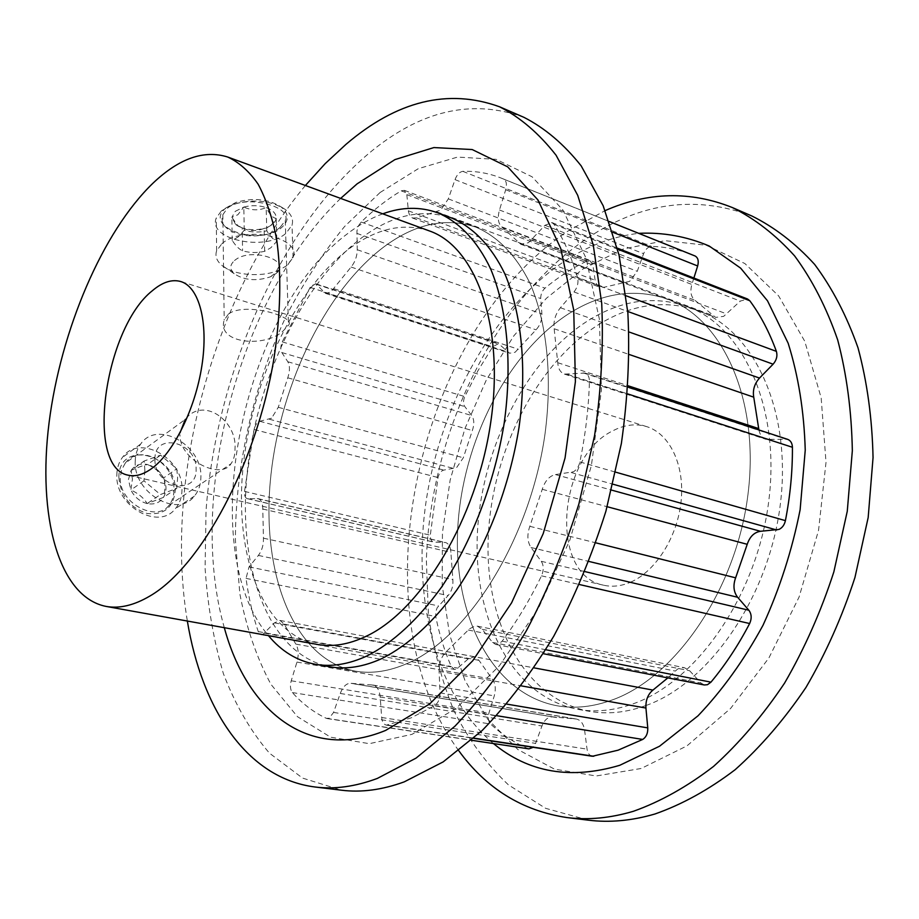 <?xml version="1.0" encoding="UTF-8"?>
<svg xmlns="http://www.w3.org/2000/svg" width="919" height="919" viewBox="0 0 919 919"><rect width="100%" height="100%" fill="white"/><g stroke="black" fill="none" stroke-linecap="round" stroke-linejoin="round"><path stroke-width="0.69" stroke-dasharray="4.59 3.45" d="M228.601 313.873C245.729 301.65 296.584 316.779 288.486 325.269L283.489 330.576C266.131 348.014 216.493 344.051 224.202 320.042L228.601 313.873M280.444 226.959L285.258 220.709C292.874 206.27 243.719 193.587 227.131 208.521L222.857 214.713C215.356 235.551 263.581 243.638 280.444 226.959M125.179 463.279L121.584 469.954L120.24 477.708C118.976 503.325 156.896 522.658 168.981 505.301C172.221 501.292 173.875 496.214 173.921 490.045C175.678 463.716 140.354 442.246 125.179 463.279L185.27 419.42C203.007 396.009 237.113 420.753 235.023 448.564C235.092 454.951 233.725 460.051 230.899 463.865C221.594 479.833 179.573 460.947 179.952 434.687M630.744 582.118C655.913 571.239 677.785 536.397 681.174 500.453C684.701 464.486 669.457 433.504 646.574 426.588C635.546 423.337 624.277 424.762 612.778 430.85C557.419 457.088 548.942 575.099 603.588 585.208C612.307 587.195 621.359 586.173 630.744 582.118M429.38 230.922C402.706 222.272 375.377 228.67 347.371 250.117C292.724 292.61 250.795 383.66 242.788 470.068C234.736 556.271 262.811 633.765 317.308 644.426M612.559 699.841C593.329 706.872 574.915 708.871 557.305 705.815C491.539 693.696 453.182 614.868 457.731 528.678C462.188 442.257 507.093 352.689 569.803 313.046C602.473 292.736 635.04 288.095 667.527 299.112C722.495 318.732 760.059 399.639 747.951 494.56C736.176 589.435 675.752 677.2 612.559 699.841C593.329 706.872 574.915 708.871 557.305 705.815C491.539 693.696 453.182 614.868 457.731 528.678C462.188 442.257 507.093 352.689 569.803 313.046C602.473 292.736 635.04 288.095 667.527 299.112C722.495 318.732 760.059 399.639 747.951 494.56C736.176 589.435 675.752 677.2 612.559 699.841M645.414 705.723C626.115 712.581 607.585 714.477 589.826 711.398C523.497 699.21 484.244 621.221 488.288 536.053C492.239 450.666 537.064 362.396 600.061 323.706C632.881 303.902 665.666 299.56 698.417 310.714C753.844 330.541 791.994 410.609 780.357 504.06C769.042 597.476 708.871 683.633 645.414 705.723M383.315 247.326C323.097 293.15 277.929 390.69 270.117 483.394C262.26 575.822 294.264 659.635 355.481 671.169C371.896 674.018 389.334 671.364 407.795 663.208C468.472 636.97 529.918 539.016 544.864 435.009C552.767 376.526 546.897 321.972 529.815 282.891C516.041 255.08 497.363 236.252 475.824 227.119C445.52 217.068 414.687 223.799 383.315 247.326C323.097 293.15 277.929 390.69 270.117 483.394C262.26 575.822 294.264 659.635 355.481 671.169C371.896 674.018 389.334 671.364 407.795 663.208C468.472 636.97 529.918 539.016 544.864 435.009C552.767 376.526 546.897 321.972 529.815 282.891C516.041 255.08 497.363 236.252 475.824 227.119C445.52 217.068 414.687 223.799 383.315 247.326M382.741 213.828C370.472 218.343 358.433 225.189 346.612 234.391C242.375 312.253 193.702 548.069 268.428 635.626M528.976 748.882L528 748.606C514.284 742.747 501.831 734.545 490.631 724.034C488.276 721.369 487.702 717.716 488.919 713.064L494.273 695.878C496.088 689.066 495.433 683.495 492.308 679.187L478.971 660.347L474.342 656.763L468.311 658.843L456.502 669.124L454.4 669.4L451.24 666.493C444.486 650.928 439.316 634.282 435.744 616.546L435.778 611.629L437.191 607.723L448.127 595.535C451.78 591.17 453.354 585.862 452.86 579.602L450.896 552.365C450.597 546.851 448.759 543.554 445.405 542.497L433.561 542.084C431.321 541.314 430.23 539.016 430.299 535.203L438.018 477.547C439.121 473.296 441.04 470.804 443.785 470.091L456.513 467.737L463.314 457.777L472.343 430.563C474.445 424.348 474.238 419.328 471.711 415.514L464.784 406.589C463.13 403.981 463.13 400.65 464.784 396.594L477.834 370.92L492.687 346.796L498.5 343.649L509.631 353.229L515.088 352.276L536.018 329.818C540.108 325.372 542.061 320.076 541.9 313.919L540.74 298.537C540.671 294.356 542.084 290.909 544.99 288.164C558.281 277.124 572.192 268.118 586.713 261.145L590.067 260.87L592.847 265.04L595.236 280.973L596.741 284.706L599.831 287.21L604.116 287.245L629.664 281.34L637.246 271.289L643.61 253.701C645.517 249.118 648.182 246.694 651.594 246.418C665.517 246.786 679.072 249.577 692.248 254.804M271.576 418.214L259.721 421.27C257.159 422.143 255.287 424.888 254.081 429.483L244.511 491.412C244.282 495.502 245.189 497.914 247.222 498.649L258.136 498.661C261.191 499.672 262.742 503.13 262.788 509.034L263.443 538.178C263.638 544.875 261.949 550.619 258.388 555.432L249.049 566.874L246.039 578.384C248.578 597.304 252.645 615.041 258.239 631.583L261.042 634.627L262.995 634.271L274.39 622.864L280.065 620.451L284.212 624.173L295.826 644.116C298.56 648.676 298.939 654.673 296.952 662.082L291.231 680.784C289.91 685.838 290.289 689.778 292.368 692.581C302.351 703.69 313.632 712.259 326.234 718.302L329.082 718.29L333.563 712.443L340.248 693.454C343.005 686.424 346.612 683.035 351.092 683.311L372.896 685.034C377.02 686.068 379.444 690.054 380.179 696.993L381.684 717.498C382.143 721.943 383.728 724.494 386.428 725.148L411.011 717.911L434.744 705.608C438.248 702.966 440.017 698.716 440.04 692.869L439.098 671.249C439.052 662.817 441.499 656.235 446.45 651.491L469.529 628.837L474.744 626.126L477.375 626.161L482.199 629.32L492.561 642.427L495.686 644.46L498.695 644.081L502.13 641.186C516.639 621.795 529.758 600.015 541.521 575.834C543.876 570.217 543.795 565.38 541.28 561.314L530.987 547.483C527.322 541.773 526.932 534.72 529.826 526.323L542.256 489.299C545.024 480.809 549.436 475.904 555.49 474.583L573.399 471.803C576.627 469.919 578.798 466.634 579.9 461.947C585.495 434.63 588.677 407.818 589.435 381.511C589.424 377.031 587.988 374.217 585.139 373.08L564.415 374.102C560.406 372.563 558.189 368.76 557.741 362.695L554.157 328.761C553.272 321.156 555.363 314.149 560.406 307.739L573.984 291.966C577.454 287.452 578.671 282.753 577.637 277.871C571.595 257.228 563.738 239.388 554.054 224.374L551.963 222.593L544.944 225.304L528.482 242.696L520.763 244.236L501.808 226.89C498.121 223.512 497.34 217.883 499.476 209.992L505.703 189.728C507.104 184.328 506.415 180.79 503.658 179.125L501.004 178.01C488.701 173.14 475.973 170.923 462.843 171.348C459.603 171.83 456.996 174.587 455.02 179.619L448.323 198.872L440.775 210.083L416.514 217.837L412.493 218.033L409.69 215.505L408.438 211.588L406.841 194.656L404.394 190.348L401.247 190.842C387.37 199.113 374.01 209.521 361.167 222.042L358.709 225.477L356.963 230.772L357.227 249.727C357.135 256.309 355.09 262.076 351.092 267.038L330.702 292.104L325.59 293.402L315.654 283.73L310.14 287.383L282.225 341.868C280.525 346.279 280.387 349.829 281.811 352.54L287.831 361.753C290.002 365.716 289.99 371.069 287.785 377.801L278.285 407.289L271.576 418.214M693.879 278.032L691.869 284.465C689.916 291.679 690.95 296.963 694.971 300.295L715.591 317.388L723.644 316.366L740.277 301.122L747.526 298.985M592.376 756.268C589.493 755.613 587.712 753.235 587.034 749.134L584.61 730.237C583.565 723.827 580.819 720.094 576.397 719.049L553.112 716.912C548.321 716.544 544.611 719.577 541.957 726.01L535.593 743.379L533.135 747.319M704.345 684.977L700.99 683.035L689.641 670.744L684.448 667.711L681.002 667.711L677.602 669.055L667.837 677.889M758.91 429.943C759.875 434.836 762.276 437.984 766.113 439.374L787.652 439.351M451.654 218.033L475.824 227.119L451.654 218.033C421.683 208.131 391.115 215.149 359.961 239.101C300.134 285.729 254.977 384.268 246.706 477.742C238.412 570.94 269.508 655.362 330.036 666.803L355.481 671.169L330.036 666.803M523.91 117.322C471.929 98.459 420.259 110.475 368.887 153.358C279.123 228.957 216.321 373.792 206.04 510.573L205.098 568.241C207.614 605.678 213.702 640.773 223.363 673.547C235.115 704.482 250.473 731.019 269.439 753.143L302.546 778.083L341.546 790.214M305.395 185.489C213.541 295.493 163.616 479.707 187.35 621.037M380.087 192.508L344.522 226.568C322.431 253.61 302.742 283.971 285.464 317.664C253.265 386.968 235.344 466.094 235.402 540.383L239.859 593.915C246.361 627.711 256.723 657.866 270.956 684.356L297.457 716.671L330.599 737.187L369.323 743.678L411.988 734.35L456.306 708.25L499.454 665.701L538.316 608.527L569.826 540.177L591.399 465.485L601.428 389.989L599.395 319.249L586 258.055L562.819 209.9L532.078 176.793L496.191 159.355L457.547 157.08L418.248 168.705L380.087 192.508M340.639 198.412C240.686 294.023 186.304 494.686 224.305 627.688M589.263 319.904C622.037 299.916 654.742 295.47 687.401 306.578C742.667 326.337 780.622 406.703 768.812 500.671C757.336 594.616 697.073 681.335 633.708 703.621C614.432 710.548 595.937 712.478 578.223 709.411C512.101 697.245 473.159 618.958 477.386 533.422C481.51 447.668 526.369 358.927 589.263 319.904M588.275 820.162L545.622 808.318L508.437 784.883C486.633 764.229 468.483 739.565 453.975 710.858C441.637 680.462 433.09 647.952 428.346 613.318L426.37 560.062C430.471 433.825 492.94 302.11 587.057 238.377C640.922 202.341 695.901 194.897 751.995 216.057M583.335 268.727L623.369 248.969L664.942 240.675L706.183 245.235L744.884 263.558L778.588 295.838L804.768 341.271L821.161 397.835L826.02 462.28L818.553 530.332L799.048 597.132L768.927 657.901L730.582 708.469L686.975 745.872L641.221 768.468L596.236 775.969L554.49 769.146L517.879 749.536L487.713 719.152L464.819 680.152L449.598 634.707L442.177 584.921L442.441 532.756L450.161 480.04L464.957 428.53L486.346 379.938L513.744 335.952L546.391 298.296L583.335 268.727M458.788 750.743C355.079 609.975 417.1 331.07 568.103 230.991L605.173 210.589M493.457 743.551C434.308 693.788 411.586 595.053 426.508 498.58C441.878 401.959 493.79 308.543 564.105 261.513C588.068 245.706 612.962 236.321 638.785 233.334M144.88 470.287L143.95 480.809L160.411 494.548L176.758 488.38L177.62 477.983L176.781 468.793L160.607 455.158L144.145 461.016L144.88 470.287M128.442 479.592L131.118 470.39L132.416 479.178L130.866 490.022L128.442 479.592M154.932 459.167C154.346 431.218 197.103 442.05 196.103 469.046C197.447 496.869 153.887 486.99 154.932 459.167M135.219 461.292C135.346 454.595 137.161 448.851 140.653 444.072C157.057 419.615 202.26 444.934 200.893 476.881C200.882 484.497 198.699 490.907 194.368 496.099C177.7 518.488 133.393 493.055 135.219 461.292M116.851 474.618C117.012 468.001 118.838 462.314 122.33 457.57C138.723 433.297 183.501 458.053 181.985 489.643C181.928 497.168 179.733 503.52 175.403 508.666C158.734 530.883 114.886 506.013 116.851 474.618M118.861 477.398C118.528 439.316 176.885 453.768 175.253 490.355C173.542 507.541 164.156 515.26 147.109 513.491C129.878 507.782 120.469 495.755 118.861 477.398M147.189 503.578C140.056 501.728 134.611 497.213 130.866 490.022C138.137 493.239 143.571 497.753 147.189 503.578L163.479 497.397C159.745 502.831 154.312 504.887 147.189 503.578L160.411 494.548M163.559 477.972C166.821 485.163 166.798 491.642 163.479 497.397C165.374 489.609 165.397 483.13 163.559 477.972C160.136 472.24 154.783 467.748 147.522 464.52C154.553 466.438 159.906 470.93 163.559 477.972L176.781 468.793M131.118 470.39C135.001 465.048 140.469 463.084 147.522 464.52C143.984 465.129 138.516 467.082 131.118 470.39L144.145 461.016M160.607 455.158L147.522 464.52M176.758 488.38L163.479 497.397M143.95 480.809L130.866 490.022M238.228 236.895L232.22 240.456C235.735 245.867 239.193 249.325 242.593 250.841C249.979 252.897 257.343 253.047 264.672 251.289L270.76 247.831L276.837 241.398C273.586 239.848 270.232 236.321 266.774 230.818C259.353 232.587 251.84 232.427 244.247 230.324L238.228 236.895M235.275 211.336L243.811 207.051L237.849 214.747L231.864 217.332L235.275 211.336M234.506 260.571C250.634 246.246 293.885 260.778 275.459 273.931L270.439 276.826C256.435 281.432 244.351 280.398 234.173 273.713C229.543 269.359 229.647 264.982 234.506 260.571M221.801 243.845C241.996 224.787 302.328 236.941 293.069 257.607L287.096 265.488L279.1 270.094C261.8 277.814 232.944 275.39 221.548 265.086C216.562 260.686 214.92 255.93 216.631 250.795L221.801 243.845M221.387 210.899L233.127 204.386C253.093 198.676 270.45 200.353 285.189 209.417C291.38 214.184 293.655 219.423 292.012 225.121L286.096 233.173C265.568 251.795 207.143 239.641 216.275 217.987L221.387 210.899M225.752 208.039L235.907 202.41C253.139 197.47 268.13 198.918 280.881 206.764C289.083 213.599 289.37 220.48 281.754 227.418C260.249 246.866 202.157 227.556 225.752 208.039M242.168 227.901L235.689 224.523L231.864 217.332L238.078 226.074L242.168 227.901C249.497 231.301 256.815 231.462 264.109 228.394C256.619 230.313 249.313 230.152 242.168 227.901L242.593 250.841M276.182 218.343C275.597 222.134 272.518 225.166 266.947 227.441L264.109 228.394L266.085 228.084C269.6 227.062 272.966 223.822 276.182 218.343C273 218.102 269.669 214.518 266.188 207.591C273.081 210.221 276.412 213.805 276.182 218.343L276.837 241.398M243.811 207.051C251.473 205.052 258.94 205.236 266.188 207.591C258.882 210.692 251.415 210.52 243.811 207.051L244.247 230.324M266.774 230.818L266.188 207.591M264.672 251.289L264.109 228.394M232.22 240.456L231.864 217.332M269.347 419.225L454.135 468.587M323.729 292.173L507.575 351.977M436.927 211.887L625.632 282.811M518.086 242.317L712.707 315.47M579.9 461.947L615.799 472.194M502.13 641.186L545.794 649.744M434.744 705.608L496.662 715.683M333.563 712.443L535.593 743.379M264.408 633.18L457.984 668.147M246.039 578.384L435.744 616.546M249.049 566.874L438.501 605.908M258.239 631.583L451.24 666.493M274.39 622.864L468.311 658.843M284.212 624.173L478.971 660.347M295.826 644.116L492.308 679.187M296.952 662.082L494.273 695.878M291.231 680.784L488.919 713.064M292.368 692.581L490.631 724.034M326.234 718.302L528 748.606M340.248 693.454L541.957 726.01M351.311 683.345L553.353 716.958M371.701 684.965L575.122 718.957M380.179 696.993L584.61 730.237M381.684 717.498L587.034 749.134M387.761 725.102L473.928 738.141M440.04 692.869L506.84 704.126M439.098 671.249L521.36 685.884M446.45 651.491L534.157 667.895M468.322 630.043L675.097 671.019M482.199 629.32L689.641 670.744M492.561 642.427L700.99 683.035M541.521 575.834L579.521 584.553M541.28 561.314L584.978 571.618M530.987 547.483L588.999 561.463M529.826 526.323L595.834 542.842M542.256 489.299L607.183 506.725M555.49 474.583L611.594 490.103M571.181 472.527L613.042 484.233M589.435 381.511L627.585 393.872M583.083 372.861L785.504 439.064M567.609 374.424L769.456 439.81M557.741 362.695L628.182 385.796M554.157 328.761L629.343 354.539M560.406 307.739L628.998 331.977M573.984 291.966L627.746 311.461M577.637 277.871L626.149 295.815M554.054 224.374L617.625 249.187M544.944 225.304L740.277 301.122M531.596 239.951L726.814 313.976M501.808 226.89L694.971 300.295M499.476 209.992L691.869 284.465M505.703 189.728L612.893 232.289M503.658 179.125L609.32 221.548M462.843 171.348L651.594 246.418M455.02 179.619L643.61 253.701M448.323 198.872L637.246 271.289M416.514 217.837L604.116 287.245M408.346 210.819L595.11 280.238M406.841 194.656L592.847 265.04M401.247 190.842L586.713 261.145M361.167 222.042L544.99 288.164M356.79 233.357L540.74 298.537M357.227 249.727L541.9 313.919M351.092 267.038L536.018 329.818M333.907 288.727L518.408 349.266M316.756 284.476L499.718 344.407M310.14 287.383L492.687 346.796M282.225 341.868L464.784 396.594M281.811 352.54L464.784 406.589M287.831 361.753L471.711 415.514M287.785 377.801L472.343 430.563M278.285 407.289L463.314 457.777M259.721 421.27L443.785 470.091M254.081 429.483L438.018 477.547M244.511 491.412L430.299 535.203M247.785 498.707L434.182 542.153M257.194 498.569L444.382 542.371M262.788 509.034L450.896 552.365M263.443 538.178L452.86 579.602M258.388 555.432L448.127 595.535M285.258 220.709L288.486 325.269M168.993 505.301L230.899 463.865M646.574 426.588L180.79 281.547M578.223 709.411L589.826 711.398M325.59 293.402L509.631 353.229M520.763 244.236L715.591 317.388M261.042 634.627L454.4 669.4M280.065 620.451L474.342 656.763M327.13 718.578L471.527 740.266M351.092 683.311L553.112 716.912M354.55 683.954L556.834 717.601M372.896 685.034L576.397 719.049M386.428 725.148L473.71 738.336M477.375 626.161L684.448 667.711M495.686 644.46L543.347 653.708M585.139 373.08L628.091 387.129M564.415 374.102L766.113 439.374M551.963 222.593L617.361 248.141M501.004 178.01L609.297 221.502M412.493 218.033L599.831 287.21M404.394 190.348L590.067 260.87M315.654 283.73L498.5 343.649M247.222 498.649L433.561 542.084M258.136 498.661L445.405 542.497M687.401 306.578L698.417 310.714M603.588 585.208L128.304 475.215M222.857 214.724L224.202 320.042M140.653 444.072L122.33 457.57M194.368 496.099L175.403 508.666M293.069 257.607L292.012 225.121M235.907 202.41L233.127 204.386M280.881 206.764L285.189 209.417M216.631 250.795L216.275 217.987M270.439 276.826L279.1 270.094M234.173 273.713L221.548 265.086M266.085 228.084L266.947 227.441M238.078 226.074L235.689 224.523"/><path stroke-width="1.38" d="M151.061 468.989C173.105 453.607 195.219 409.38 201.881 365.785C208.647 322.144 199.067 286.935 180.79 281.547C171.979 279.043 162.514 282.087 152.416 290.668C104.375 328.209 84.72 467.805 128.304 475.215C135.254 476.789 142.847 474.721 151.061 468.989M153.232 182.95C102.365 231.726 60.734 330.507 49.063 422.797C37.415 514.824 57.874 596.695 105.961 606.391C119.424 608.849 134.14 605.357 150.096 595.914C200.882 566.391 256.344 464.244 273.851 359.134C280.686 314.264 281.605 274.218 276.596 238.997C272.288 217.343 266.131 199.067 258.113 184.156C249.21 171.359 239.089 162.318 227.74 157.034C204.121 149.636 179.297 158.275 153.232 182.95M105.961 606.391L317.308 644.426C332.563 647.194 348.818 644.495 366.095 636.304C421.097 610.721 476.777 518.833 490.723 422.407C504.956 325.923 475.732 246.832 429.38 230.922L227.74 157.034M268.428 635.626C281.409 651.318 297.09 660.876 315.481 664.299C331.598 667.102 348.783 664.311 367.037 655.913C393.079 642.634 417.915 619.693 441.568 587.092C471.78 542.049 494.571 482.739 504.198 423.085C512.48 363.591 507.127 308.256 490.597 268.796C477.237 240.721 458.972 221.847 437.835 212.84C420.224 206.522 401.867 206.855 382.741 213.828M628.091 387.129L787.652 439.351C790.65 440.523 792.247 443.165 792.419 447.277C792.569 471.378 790.237 495.835 785.412 520.636C784.435 524.887 782.299 527.816 779.013 529.413L760.484 531.297C754.223 532.285 749.801 536.616 747.227 544.312L735.625 577.821C732.902 585.414 733.569 591.893 737.612 597.258L748.859 610.239C751.627 614.041 751.891 618.476 749.64 623.53C738.29 645.276 725.39 664.816 710.961 682.151L707.469 684.701L704.345 684.977L543.347 653.708M667.837 677.889L652.915 690.1C647.884 694.316 645.563 700.289 645.931 708.044L647.769 727.882C647.964 733.247 646.275 737.095 642.691 739.439L618.119 750.18L592.376 756.268L473.71 738.336M533.135 747.319L528.976 748.882L471.527 740.266M617.361 248.141L747.526 298.985L749.789 300.743C760.484 315.16 769.341 332.035 776.394 351.38C777.646 355.929 776.555 360.202 773.097 364.188L759.496 378.077C754.465 383.751 752.546 390.115 753.741 397.169L758.91 429.943M609.297 221.502L695.097 255.999C698.072 257.699 698.934 261.03 697.659 265.97L693.879 278.032M180.021 432.803L185.27 419.42M315.481 664.299L330.036 666.803C346.268 669.618 363.545 666.872 381.879 658.567C408.013 645.414 432.918 622.668 456.582 590.32C486.794 545.61 509.517 486.714 519.017 427.427C527.15 368.301 521.613 313.253 504.876 273.931C491.366 245.947 472.952 227.085 451.654 218.033L437.835 212.84M187.35 621.037C201.766 708.721 246.683 778.473 315.217 787.02C334.723 789.455 355.423 786.595 377.33 778.427L416.054 758.118L454.882 726.263C480.373 699.52 504.221 667.665 526.415 630.687C547.161 591.285 564.657 549.057 578.878 504.014L594.593 435.491C601.233 389.541 603.599 345.464 601.704 303.259L593.283 245.166L577.729 195.368L556.098 155.277C539.12 133.542 520.269 117.379 499.568 106.788C448.162 88.224 396.939 100.768 345.912 144.409L325.165 163.651L305.395 185.489M224.305 627.688C246.797 710.789 308.405 762.23 385.635 730.421L429.701 703.92L472.734 660.75L511.607 602.807L543.232 533.571L565.059 457.961L575.397 381.615L573.743 310.162L560.751 248.452L537.994 200.009L507.679 166.844L472.194 149.544L433.917 147.568L394.952 159.596L357.066 183.88L340.639 198.412M315.217 787.02L341.546 790.214C361.27 792.683 382.155 789.903 404.222 781.874L443.188 761.885L482.176 730.502C507.725 704.138 531.584 672.708 553.743 636.235C574.432 597.361 591.825 555.685 605.908 511.205L621.37 443.509C627.815 398.099 629.974 354.504 627.849 312.736L619.073 255.172L603.163 205.741L581.164 165.857C563.933 144.18 544.841 128.005 523.91 117.322L499.568 106.788M605.173 210.589C648.01 191.807 690.422 190.807 732.397 207.568L751.995 216.057C774.66 227.326 795.521 243.42 814.579 264.339C832.212 287.957 846.686 315.768 858.001 347.784C867.168 381.856 872.188 418.455 873.05 457.582L868.179 517.5L854.946 577.488C842.195 616.718 825.859 653.363 805.963 687.446C784.401 719.37 760.783 746.802 735.097 769.743C708.744 789.754 682.013 804.504 654.925 814.004C631.812 820.747 609.596 822.804 588.275 820.162L567.08 817.588C522.383 810.868 486.289 788.582 458.788 750.743M732.397 207.568C754.958 218.814 775.705 234.931 794.636 255.93C812.143 279.652 826.491 307.647 837.68 339.904C846.721 374.263 851.603 411.195 852.338 450.701L847.272 511.24L833.855 571.871C820.977 611.549 804.55 648.619 784.573 683.104C762.942 715.407 739.278 743.172 713.569 766.4C687.217 786.675 660.52 801.621 633.49 811.259C610.434 818.105 588.298 820.219 567.08 817.588M638.785 233.334C662.99 232.174 686.447 236.39 709.169 245.993L740.668 268.164L767.526 300.835L788.146 343.201C798.393 375.791 804.102 411.448 805.239 450.184L800.127 509.735C792.155 549.976 779.794 588.482 763.034 625.219C744.114 660.003 722.437 690.203 697.992 715.832L659.509 746.251L619.785 765.286C570.722 779.84 528.62 772.603 493.457 743.551M615.799 472.194L785.412 520.636M545.794 649.744L710.961 682.151M496.662 715.683L642.691 739.439M473.928 738.141L593.777 756.268M506.84 704.126L647.769 727.882M521.36 685.884L645.931 708.044M534.157 667.895L652.915 690.1M579.521 584.553L749.64 623.53M584.978 571.618L748.859 610.239M588.999 561.463L737.612 597.258M595.834 542.842L735.625 577.821M607.183 506.725L747.227 544.312M611.594 490.103L760.484 531.297M613.042 484.233L776.739 529.999M627.585 393.872L792.419 447.277M628.182 385.796L758.726 428.599M629.343 354.539L753.741 397.169M628.998 331.977L759.496 378.077M627.746 311.461L773.097 364.188M626.149 295.815L776.394 351.38M617.625 249.187L749.789 300.743M612.893 232.289L697.659 265.97M609.32 221.548L695.097 255.999"/></g></svg>
